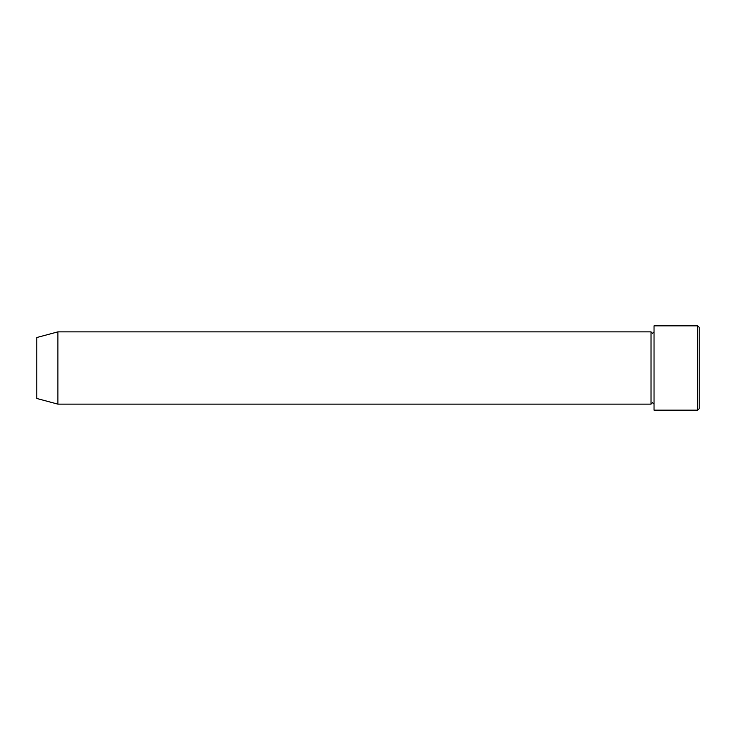 <?xml version="1.0" encoding="UTF-8"?>
<svg xmlns="http://www.w3.org/2000/svg" width="736" height="736" viewBox="0 0 736 736"><rect width="100%" height="100%" fill="white"/><g stroke="black" fill="none" stroke-linecap="round" stroke-linejoin="round"><path stroke-width="1.1" d="M697.691 325.846L699.2 327.354L699.2 408.646L697.691 410.154L697.691 325.846L654.037 325.846L654.037 410.154L697.691 410.154M651.029 331.872L651.029 404.128L57.877 404.128L57.877 331.872L651.029 331.872L652.528 333.371L654.037 331.872M57.877 331.872L36.8 337.52L36.8 398.48L57.877 404.128M654.037 404.128L652.528 402.629L651.029 404.128"/></g></svg>
